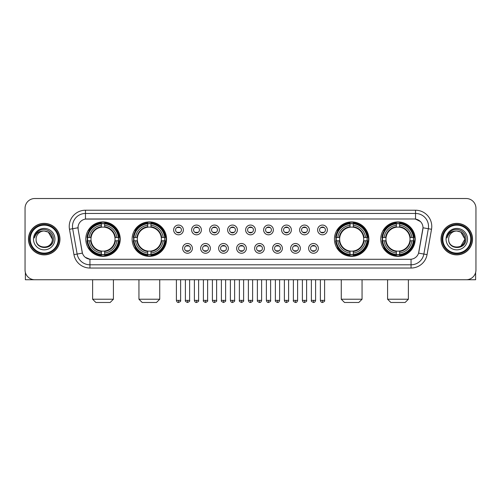 <?xml version="1.0" encoding="UTF-8"?>
<svg xmlns="http://www.w3.org/2000/svg" width="501" height="501" viewBox="0 0 501 501"><rect width="100%" height="100%" fill="white"/><g stroke="black" fill="none" stroke-linecap="round" stroke-linejoin="round"><path stroke-width="0.75" d="M132.12 239.127A17.216 17.216 0 0 0 149.342 256.349A17.216 17.216 0 0 0 166.557 239.127A17.216 17.216 0 0 0 149.342 221.912A17.216 17.216 0 0 0 132.12 239.127M334.443 239.127A17.216 17.216 0 0 0 351.658 256.349A17.216 17.216 0 0 0 368.88 239.127A17.216 17.216 0 0 0 351.658 221.912A17.216 17.216 0 0 0 334.443 239.127M380.766 239.127A17.216 17.216 0 0 0 397.982 256.349A17.216 17.216 0 0 0 415.204 239.127A17.216 17.216 0 0 0 397.982 221.912A17.216 17.216 0 0 0 380.766 239.127M85.796 239.127A17.216 17.216 0 0 0 103.018 256.349A17.216 17.216 0 0 0 120.234 239.127A17.216 17.216 0 0 0 103.018 221.912A17.216 17.216 0 0 0 85.796 239.127M192.384 248.39A4.872 4.872 0 0 1 187.512 253.262A4.872 4.872 0 0 1 182.64 248.39A4.872 4.872 0 0 1 187.512 243.517A4.872 4.872 0 0 1 192.384 248.39M184.587 248.39A2.925 2.925 0 0 0 187.512 251.314A2.925 2.925 0 0 0 190.436 248.39A2.925 2.925 0 0 0 187.512 245.465A2.925 2.925 0 0 0 184.587 248.39M210.382 248.39A4.872 4.872 0 0 1 205.51 253.262A4.872 4.872 0 0 1 200.632 248.39A4.872 4.872 0 0 1 205.51 243.517A4.872 4.872 0 0 1 210.382 248.39M202.586 248.39A2.925 2.925 0 0 0 205.51 251.314A2.925 2.925 0 0 0 208.429 248.39A2.925 2.925 0 0 0 205.51 245.465A2.925 2.925 0 0 0 202.586 248.39M228.375 248.39A4.872 4.872 0 0 1 223.502 253.262A4.872 4.872 0 0 1 218.63 248.39A4.872 4.872 0 0 1 223.502 243.517A4.872 4.872 0 0 1 228.375 248.39M220.578 248.39A2.925 2.925 0 0 0 223.502 251.314A2.925 2.925 0 0 0 226.427 248.39A2.925 2.925 0 0 0 223.502 245.465A2.925 2.925 0 0 0 220.578 248.39M246.373 248.39A4.872 4.872 0 0 1 241.501 253.262A4.872 4.872 0 0 1 236.629 248.39A4.872 4.872 0 0 1 241.501 243.517A4.872 4.872 0 0 1 246.373 248.39M238.576 248.39A2.925 2.925 0 0 0 241.501 251.314A2.925 2.925 0 0 0 244.425 248.39A2.925 2.925 0 0 0 241.501 245.465A2.925 2.925 0 0 0 238.576 248.39M264.371 248.39A4.872 4.872 0 0 1 259.499 253.262A4.872 4.872 0 0 1 254.627 248.39A4.872 4.872 0 0 1 259.499 243.517A4.872 4.872 0 0 1 264.371 248.39M256.575 248.39A2.925 2.925 0 0 0 259.499 251.314A2.925 2.925 0 0 0 262.424 248.39A2.925 2.925 0 0 0 259.499 245.465A2.925 2.925 0 0 0 256.575 248.39M282.37 248.39A4.872 4.872 0 0 1 277.498 253.262A4.872 4.872 0 0 1 272.625 248.39A4.872 4.872 0 0 1 277.498 243.517A4.872 4.872 0 0 1 282.37 248.39M274.573 248.39A2.925 2.925 0 0 0 277.498 251.314A2.925 2.925 0 0 0 280.422 248.39A2.925 2.925 0 0 0 277.498 245.465A2.925 2.925 0 0 0 274.573 248.39M300.368 248.39A4.872 4.872 0 0 1 295.49 253.262A4.872 4.872 0 0 1 290.618 248.39A4.872 4.872 0 0 1 295.49 243.517A4.872 4.872 0 0 1 300.368 248.39M292.571 248.39A2.925 2.925 0 0 0 295.49 251.314A2.925 2.925 0 0 0 298.414 248.39A2.925 2.925 0 0 0 295.49 245.465A2.925 2.925 0 0 0 292.571 248.39M318.36 248.39A4.872 4.872 0 0 1 313.488 253.262A4.872 4.872 0 0 1 308.616 248.39A4.872 4.872 0 0 1 313.488 243.517A4.872 4.872 0 0 1 318.36 248.39M310.564 248.39A2.925 2.925 0 0 0 313.488 251.314A2.925 2.925 0 0 0 316.413 248.39A2.925 2.925 0 0 0 313.488 245.465A2.925 2.925 0 0 0 310.564 248.39M183.385 229.934A4.872 4.872 0 0 1 178.513 234.812A4.872 4.872 0 0 1 173.64 229.934A4.872 4.872 0 0 1 178.513 225.062A4.872 4.872 0 0 1 183.385 229.934M175.588 229.934A2.925 2.925 0 0 0 178.513 232.859A2.925 2.925 0 0 0 181.437 229.934A2.925 2.925 0 0 0 178.513 227.016A2.925 2.925 0 0 0 175.588 229.934M201.383 229.934A4.872 4.872 0 0 1 196.511 234.812A4.872 4.872 0 0 1 191.639 229.934A4.872 4.872 0 0 1 196.511 225.062A4.872 4.872 0 0 1 201.383 229.934M193.586 229.934A2.925 2.925 0 0 0 196.511 232.859A2.925 2.925 0 0 0 199.436 229.934A2.925 2.925 0 0 0 196.511 227.016A2.925 2.925 0 0 0 193.586 229.934M219.382 229.934A4.872 4.872 0 0 1 214.503 234.812A4.872 4.872 0 0 1 209.631 229.934A4.872 4.872 0 0 1 214.503 225.062A4.872 4.872 0 0 1 219.382 229.934M211.585 229.934A2.925 2.925 0 0 0 214.503 232.859A2.925 2.925 0 0 0 217.428 229.934A2.925 2.925 0 0 0 214.503 227.016A2.925 2.925 0 0 0 211.585 229.934M237.374 229.934A4.872 4.872 0 0 1 232.502 234.812A4.872 4.872 0 0 1 227.629 229.934A4.872 4.872 0 0 1 232.502 225.062A4.872 4.872 0 0 1 237.374 229.934M229.577 229.934A2.925 2.925 0 0 0 232.502 232.859A2.925 2.925 0 0 0 235.426 229.934A2.925 2.925 0 0 0 232.502 227.016A2.925 2.925 0 0 0 229.577 229.934M255.372 229.934A4.872 4.872 0 0 1 250.5 234.812A4.872 4.872 0 0 1 245.628 229.934A4.872 4.872 0 0 1 250.5 225.062A4.872 4.872 0 0 1 255.372 229.934M247.575 229.934A2.925 2.925 0 0 0 250.5 232.859A2.925 2.925 0 0 0 253.425 229.934A2.925 2.925 0 0 0 250.5 227.016A2.925 2.925 0 0 0 247.575 229.934M273.371 229.934A4.872 4.872 0 0 1 268.498 234.812A4.872 4.872 0 0 1 263.626 229.934A4.872 4.872 0 0 1 268.498 225.062A4.872 4.872 0 0 1 273.371 229.934M265.574 229.934A2.925 2.925 0 0 0 268.498 232.859A2.925 2.925 0 0 0 271.423 229.934A2.925 2.925 0 0 0 268.498 227.016A2.925 2.925 0 0 0 265.574 229.934M291.369 229.934A4.872 4.872 0 0 1 286.497 234.812A4.872 4.872 0 0 1 281.618 229.934A4.872 4.872 0 0 1 286.497 225.062A4.872 4.872 0 0 1 291.369 229.934M283.572 229.934A2.925 2.925 0 0 0 286.497 232.859A2.925 2.925 0 0 0 289.415 229.934A2.925 2.925 0 0 0 286.497 227.016A2.925 2.925 0 0 0 283.572 229.934M309.361 229.934A4.872 4.872 0 0 1 304.489 234.812A4.872 4.872 0 0 1 299.617 229.934A4.872 4.872 0 0 1 304.489 225.062A4.872 4.872 0 0 1 309.361 229.934M301.564 229.934A2.925 2.925 0 0 0 304.489 232.859A2.925 2.925 0 0 0 307.414 229.934A2.925 2.925 0 0 0 304.489 227.016A2.925 2.925 0 0 0 301.564 229.934M327.36 229.934A4.872 4.872 0 0 1 322.487 234.812A4.872 4.872 0 0 1 317.615 229.934A4.872 4.872 0 0 1 322.487 225.062A4.872 4.872 0 0 1 327.36 229.934M319.563 229.934A2.925 2.925 0 0 0 322.487 232.859A2.925 2.925 0 0 0 325.412 229.934A2.925 2.925 0 0 0 322.487 227.016A2.925 2.925 0 0 0 319.563 229.934M73.948 254.621L69.476 229.283A16.245 16.245 0 0 1 85.471 210.22L415.529 210.22A16.245 16.245 0 0 1 431.524 229.283L427.052 254.621A16.245 16.245 0 0 1 411.058 268.041L89.942 268.041A16.245 16.245 0 0 1 73.948 254.621L77.141 254.057L72.676 228.719A12.995 12.995 0 0 1 85.471 213.464L415.529 213.464A12.995 12.995 0 0 1 428.324 228.719L423.859 254.057A12.995 12.995 0 0 1 411.058 264.791L89.942 264.791A12.995 12.995 0 0 1 77.141 254.057L82.414 253.124L78.137 229.283A8.774 8.774 0 0 1 86.773 218.987L414.227 218.987A8.774 8.774 0 0 1 422.863 229.283L418.855 252.022A8.774 8.774 0 0 1 410.219 259.274L90.781 259.274A8.774 8.774 0 0 1 82.145 252.022L78.137 229.283L78.1 226.458M87.343 240.756A15.756 15.756 0 0 1 87.343 237.505M382.313 240.756A15.756 15.756 0 0 1 382.313 237.505M335.989 240.756A15.756 15.756 0 0 1 335.989 237.505M133.667 240.756A15.756 15.756 0 0 1 133.667 237.505M28.463 239.127A15.756 15.756 0 0 0 44.22 254.884A15.756 15.756 0 0 0 59.97 239.127A15.756 15.756 0 0 0 44.22 223.377A15.756 15.756 0 0 0 28.463 239.127M441.03 239.127A15.756 15.756 0 0 0 456.78 254.884A15.756 15.756 0 0 0 472.537 239.127A15.756 15.756 0 0 0 456.78 223.377A15.756 15.756 0 0 0 441.03 239.127M85.471 210.22L85.471 219.087L414.227 218.987L415.529 219.087L420.427 221.555M410.219 259.274L90.781 259.274M89.942 268.041L89.942 259.23L85.258 257.314M431.524 229.283L423.001 227.78L418.585 253.124L427.052 254.621M475.95 208.266A9.744 9.744 0 0 0 466.206 198.521L34.794 198.521A9.744 9.744 0 0 0 25.05 208.266L25.05 269.989A9.744 9.744 0 0 0 34.794 279.74L466.206 279.74A9.744 9.744 0 0 0 475.95 269.989L475.95 208.266L475.95 269.989M25.05 208.266L25.05 269.989M466.206 198.521L34.794 198.521M34.794 279.74L466.206 279.74M25.376 272.488L25.376 279.74L63.057 279.74M58.185 239.127A13.972 13.972 0 0 0 44.22 225.162A13.972 13.972 0 0 0 30.248 239.127A13.972 13.972 0 0 0 44.22 253.099A13.972 13.972 0 0 0 58.185 239.127M58.836 239.127A14.617 14.617 0 0 0 44.22 224.511A14.617 14.617 0 0 0 29.597 239.127A14.617 14.617 0 0 0 44.22 253.75A14.617 14.617 0 0 0 58.836 239.127M59.807 239.127A15.594 15.594 0 0 0 44.22 223.54A15.594 15.594 0 0 0 28.626 239.127A15.594 15.594 0 0 0 44.22 254.721A15.594 15.594 0 0 0 59.807 239.127M52.336 239.127C51.853 234.199 49.148 231.487 44.22 231.011L48.278 232.095L52.336 239.127L48.278 232.095L44.22 231.011L48.278 232.095L52.336 239.127L48.278 232.095L44.22 231.011L48.278 232.095L52.336 239.127C52.837 249.604 35.596 249.604 36.097 239.127C35.371 250.4 53.745 250.149 53.363 239.127C53.964 231.393 43.831 226.477 37.988 231.462C35.953 233.165 34.757 235.326 34.406 237.95C35.94 233.109 39.21 230.798 44.22 231.011L48.278 232.095L52.336 239.127C52.837 249.604 35.596 249.604 36.097 239.127C35.596 249.604 52.837 249.604 52.336 239.127C52.837 249.604 35.596 249.604 36.097 239.127C35.596 249.604 52.837 249.604 52.336 239.127C52.837 249.604 35.596 249.604 36.097 239.127C35.596 249.604 52.837 249.604 52.336 239.127C52.837 249.604 35.596 249.604 36.097 239.127C35.596 249.604 52.837 249.604 52.336 239.127C52.837 249.604 35.596 249.604 36.097 239.127C35.596 249.604 52.837 249.604 52.336 239.127C52.837 249.604 35.596 249.604 36.097 239.127C35.596 249.604 52.837 249.604 52.336 239.127C52.837 249.604 35.596 249.604 36.097 239.127A8.122 8.122 0 0 1 44.22 231.011L48.278 232.095L52.336 239.127C52.661 245.434 44.558 249.623 39.61 245.822M33.498 239.127A10.721 10.721 0 0 0 44.22 249.849A10.721 10.721 0 0 0 54.935 239.127A10.721 10.721 0 0 0 44.22 228.412A10.721 10.721 0 0 0 33.498 239.127M37.988 231.462L35.59 234.311M35.446 234.587L35.659 234.192L35.446 234.587M110.164 302.479L95.866 302.479L92.622 299.229L113.414 299.229L110.164 302.479M104.64 254.508L104.64 255.159A16.113 16.113 0 0 0 119.044 240.756L118.393 240.756A15.462 15.462 0 0 1 104.64 254.508L104.64 253.005A13.972 13.972 0 0 0 116.89 240.756L114.923 240.756A12.018 12.018 0 0 0 104.64 227.222L104.64 223.753A15.462 15.462 0 0 1 118.393 237.505L119.044 237.505A16.113 16.113 0 0 0 104.64 223.102L104.64 223.753M87.637 240.756L86.986 240.756A16.113 16.113 0 0 0 101.39 255.159L101.39 254.508A15.462 15.462 0 0 1 87.637 240.756L89.14 240.756A13.972 13.972 0 0 0 101.39 253.005L101.39 251.039A12.018 12.018 0 0 0 114.923 240.756L115.405 240.756A12.494 12.494 0 0 1 104.64 251.521L104.64 253.005M101.39 223.753L101.39 223.102A16.113 16.113 0 0 0 86.986 237.505L87.637 237.505A15.462 15.462 0 0 1 101.39 223.753L101.39 225.256A13.972 13.972 0 0 0 89.14 237.505L91.107 237.505A12.018 12.018 0 0 0 101.39 251.039L101.39 251.521A12.494 12.494 0 0 1 90.625 240.756L89.14 240.756M87.669 240.756A15.431 15.431 0 0 1 87.669 237.505M104.64 223.784A15.431 15.431 0 0 0 101.39 223.784M118.361 237.505A15.431 15.431 0 0 1 118.361 240.756M118.393 237.505L116.89 237.505A13.972 13.972 0 0 0 104.64 225.256M116.89 240.756L118.393 240.756M101.39 253.005L101.39 254.508M114.923 237.505L116.89 237.505M104.64 251.057L104.64 251.521M101.39 251.039A12.018 12.018 0 0 1 91.107 240.756L90.625 240.756M104.64 254.477A15.431 15.431 0 0 1 101.39 254.477M89.14 237.505L87.637 237.505M101.39 227.197L101.39 225.256M104.64 227.222A12.018 12.018 0 0 0 91.107 237.505L90.625 237.505A12.494 12.494 0 0 1 101.39 226.74M104.64 227.203L104.64 226.74A12.494 12.494 0 0 1 115.405 237.505M89.497 230.36L88.577 230.36A16.89 16.89 0 0 1 119.908 239.127A16.89 16.89 0 0 1 88.577 247.901L89.497 247.901M156.487 302.479L142.19 302.479L138.946 299.229L159.738 299.229L156.487 302.479M150.964 254.508L150.964 255.159A16.113 16.113 0 0 0 165.368 240.756L164.716 240.756A15.462 15.462 0 0 1 150.964 254.508L150.964 253.005A13.972 13.972 0 0 0 163.213 240.756L161.247 240.756A12.018 12.018 0 0 0 150.964 227.222L150.964 223.753A15.462 15.462 0 0 1 164.716 237.505L165.368 237.505A16.113 16.113 0 0 0 150.964 223.102L150.964 223.753M133.961 240.756L133.31 240.756A16.113 16.113 0 0 0 147.714 255.159L147.714 254.508A15.462 15.462 0 0 1 133.961 240.756L135.464 240.756A13.972 13.972 0 0 0 147.714 253.005L147.714 251.039A12.018 12.018 0 0 0 161.247 240.756L161.729 240.756A12.494 12.494 0 0 1 150.964 251.521L150.964 253.005M147.714 223.753L147.714 223.102A16.113 16.113 0 0 0 133.31 237.505L133.961 237.505A15.462 15.462 0 0 1 147.714 223.753L147.714 225.256A13.972 13.972 0 0 0 135.464 237.505L137.431 237.505A12.018 12.018 0 0 0 147.714 251.039L147.714 251.521A12.494 12.494 0 0 1 136.948 240.756L135.464 240.756M133.992 240.756A15.431 15.431 0 0 1 133.992 237.505M150.964 223.784A15.431 15.431 0 0 0 147.714 223.784M164.685 237.505A15.431 15.431 0 0 1 164.685 240.756M164.716 237.505L163.213 237.505A13.972 13.972 0 0 0 150.964 225.256M163.213 240.756L164.716 240.756M147.714 253.005L147.714 254.508M161.247 237.505L163.213 237.505M150.964 251.057L150.964 251.521M147.714 251.039A12.018 12.018 0 0 1 137.431 240.756L136.948 240.756M150.964 254.477A15.431 15.431 0 0 1 147.714 254.477M135.464 237.505L133.961 237.505M147.714 227.197L147.714 225.256M150.964 227.222A12.018 12.018 0 0 0 137.431 237.505L136.948 237.505A12.494 12.494 0 0 1 147.714 226.74M150.964 227.203L150.964 226.74A12.494 12.494 0 0 1 161.729 237.505M135.821 230.36L134.901 230.36A16.89 16.89 0 0 1 166.232 239.127A16.89 16.89 0 0 1 134.901 247.901L135.821 247.901M358.81 302.479L344.513 302.479L341.262 299.229L362.054 299.229L358.81 302.479M353.286 254.508L353.286 255.159A16.113 16.113 0 0 0 367.69 240.756L367.039 240.756A15.462 15.462 0 0 1 353.286 254.508L353.286 253.005A13.972 13.972 0 0 0 365.536 240.756L363.569 240.756A12.018 12.018 0 0 0 353.286 227.222L353.286 223.753A15.462 15.462 0 0 1 367.039 237.505L367.69 237.505A16.113 16.113 0 0 0 353.286 223.102L353.286 223.753M336.284 240.756L335.632 240.756A16.113 16.113 0 0 0 350.036 255.159L350.036 254.508A15.462 15.462 0 0 1 336.284 240.756L337.787 240.756A13.972 13.972 0 0 0 350.036 253.005L350.036 251.039A12.018 12.018 0 0 0 363.569 240.756L364.052 240.756A12.494 12.494 0 0 1 353.286 251.521L353.286 253.005M350.036 223.753L350.036 223.102A16.113 16.113 0 0 0 335.632 237.505L336.284 237.505A15.462 15.462 0 0 1 350.036 223.753L350.036 225.256A13.972 13.972 0 0 0 337.787 237.505L339.753 237.505A12.018 12.018 0 0 0 350.036 251.039L350.036 251.521A12.494 12.494 0 0 1 339.271 240.756L337.787 240.756M336.315 240.756A15.431 15.431 0 0 1 336.315 237.505M353.286 223.784A15.431 15.431 0 0 0 350.036 223.784M367.008 237.505A15.431 15.431 0 0 1 367.008 240.756M367.039 237.505L365.536 237.505A13.972 13.972 0 0 0 353.286 225.256M365.536 240.756L367.039 240.756M350.036 253.005L350.036 254.508M363.569 237.505L365.536 237.505M353.286 251.057L353.286 251.521M350.036 251.039A12.018 12.018 0 0 1 339.753 240.756L339.271 240.756M353.286 254.477A15.431 15.431 0 0 1 350.036 254.477M337.787 237.505L336.284 237.505M350.036 227.197L350.036 225.256M353.286 227.222A12.018 12.018 0 0 0 339.753 237.505L339.271 237.505A12.494 12.494 0 0 1 350.036 226.74M353.286 227.203L353.286 226.74A12.494 12.494 0 0 1 364.052 237.505M338.144 230.36L337.223 230.36A16.89 16.89 0 0 1 368.554 239.127A16.89 16.89 0 0 1 337.223 247.901L338.144 247.901M405.134 302.479L390.836 302.479L387.586 299.229L408.378 299.229L405.134 302.479M399.61 254.508L399.61 255.159A16.113 16.113 0 0 0 414.014 240.756L413.363 240.756A15.462 15.462 0 0 1 399.61 254.508L399.61 253.005A13.972 13.972 0 0 0 411.86 240.756L409.893 240.756A12.018 12.018 0 0 0 399.61 227.222L399.61 223.753A15.462 15.462 0 0 1 413.363 237.505L414.014 237.505A16.113 16.113 0 0 0 399.61 223.102L399.61 223.753M382.607 240.756L381.956 240.756A16.113 16.113 0 0 0 396.36 255.159L396.36 254.508A15.462 15.462 0 0 1 382.607 240.756L384.11 240.756A13.972 13.972 0 0 0 396.36 253.005L396.36 251.039A12.018 12.018 0 0 0 409.893 240.756L410.375 240.756A12.494 12.494 0 0 1 399.61 251.521L399.61 253.005M396.36 223.753L396.36 223.102A16.113 16.113 0 0 0 381.956 237.505L382.607 237.505A15.462 15.462 0 0 1 396.36 223.753L396.36 225.256A13.972 13.972 0 0 0 384.11 237.505L386.077 237.505A12.018 12.018 0 0 0 396.36 251.039L396.36 251.521A12.494 12.494 0 0 1 385.595 240.756L384.11 240.756M382.639 240.756A15.431 15.431 0 0 1 382.639 237.505M399.61 223.784A15.431 15.431 0 0 0 396.36 223.784M413.331 237.505A15.431 15.431 0 0 1 413.331 240.756M413.363 237.505L411.86 237.505A13.972 13.972 0 0 0 399.61 225.256M411.86 240.756L413.363 240.756M396.36 253.005L396.36 254.508M409.893 237.505L411.86 237.505M399.61 251.057L399.61 251.521M396.36 251.039A12.018 12.018 0 0 1 386.077 240.756L385.595 240.756M399.61 254.477A15.431 15.431 0 0 1 396.36 254.477M384.11 237.505L382.607 237.505M396.36 227.197L396.36 225.256M399.61 227.222A12.018 12.018 0 0 0 386.077 237.505L385.595 237.505A12.494 12.494 0 0 1 396.36 226.74M399.61 227.203L399.61 226.74A12.494 12.494 0 0 1 410.375 237.505M384.467 230.36L383.547 230.36A16.89 16.89 0 0 1 414.878 239.127A16.89 16.89 0 0 1 383.547 247.901L384.467 247.901M177.536 232.696L177.536 232.232A2.492 2.492 0 0 0 179.49 232.232L179.49 232.696M179.49 227.178L179.49 227.642A2.492 2.492 0 0 0 177.536 227.642L177.536 227.178M195.534 232.696L195.534 232.232A2.492 2.492 0 0 0 197.482 232.232L197.482 232.696M197.482 227.178L197.482 227.642A2.492 2.492 0 0 0 195.534 227.642L195.534 227.178M213.532 232.696L213.532 232.232A2.492 2.492 0 0 0 215.48 232.232L215.48 232.696M215.48 227.178L215.48 227.642A2.492 2.492 0 0 0 213.532 227.642L213.532 227.178M231.531 232.696L231.531 232.232A2.492 2.492 0 0 0 233.479 232.232L233.479 232.696M233.479 227.178L233.479 227.642A2.492 2.492 0 0 0 231.531 227.642L231.531 227.178M249.523 232.696L249.523 232.232A2.492 2.492 0 0 0 251.477 232.232L251.477 232.696M251.477 227.178L251.477 227.642A2.492 2.492 0 0 0 249.523 227.642L249.523 227.178M267.521 232.696L267.521 232.232A2.492 2.492 0 0 0 269.469 232.232L269.469 232.696M269.469 227.178L269.469 227.642A2.492 2.492 0 0 0 267.521 227.642L267.521 227.178M285.52 232.696L285.52 232.232A2.492 2.492 0 0 0 287.468 232.232L287.468 232.696M287.468 227.178L287.468 227.642A2.492 2.492 0 0 0 285.52 227.642L285.52 227.178M303.518 232.696L303.518 232.232A2.492 2.492 0 0 0 305.466 232.232L305.466 232.696M305.466 227.178L305.466 227.642A2.492 2.492 0 0 0 303.518 227.642L303.518 227.178M321.51 232.696L321.51 232.232A2.492 2.492 0 0 0 323.464 232.232L323.464 232.696M323.464 227.178L323.464 227.642A2.492 2.492 0 0 0 321.51 227.642L321.51 227.178M186.535 251.145L186.535 250.682A2.492 2.492 0 0 0 188.482 250.682L188.482 251.145M188.482 245.634L188.482 246.097A2.492 2.492 0 0 0 186.535 246.097L186.535 245.634M204.533 251.145L204.533 250.682A2.492 2.492 0 0 0 206.481 250.682L206.481 251.145M206.481 245.634L206.481 246.097A2.492 2.492 0 0 0 204.533 246.097L204.533 245.634M222.532 251.145L222.532 250.682A2.492 2.492 0 0 0 224.479 250.682L224.479 251.145M224.479 245.634L224.479 246.097A2.492 2.492 0 0 0 222.532 246.097L222.532 245.634M240.524 251.145L240.524 250.682A2.492 2.492 0 0 0 242.478 250.682L242.478 251.145M242.478 245.634L242.478 246.097A2.492 2.492 0 0 0 240.524 246.097L240.524 245.634M258.522 251.145L258.522 250.682A2.492 2.492 0 0 0 260.476 250.682L260.476 251.145M260.476 245.634L260.476 246.097A2.492 2.492 0 0 0 258.522 246.097L258.522 245.634M276.521 251.145L276.521 250.682A2.492 2.492 0 0 0 278.468 250.682L278.468 251.145M278.468 245.634L278.468 246.097A2.492 2.492 0 0 0 276.521 246.097L276.521 245.634M294.519 251.145L294.519 250.682A2.492 2.492 0 0 0 296.467 250.682L296.467 251.145M296.467 245.634L296.467 246.097A2.492 2.492 0 0 0 294.519 246.097L294.519 245.634M312.518 251.145L312.518 250.682A2.492 2.492 0 0 0 314.465 250.682L314.465 251.145M314.465 245.634L314.465 246.097A2.492 2.492 0 0 0 312.518 246.097L312.518 245.634M475.624 272.488L475.624 279.74L437.943 279.74M470.752 239.127A13.972 13.972 0 0 0 456.78 225.162A13.972 13.972 0 0 0 442.815 239.127A13.972 13.972 0 0 0 456.78 253.099A13.972 13.972 0 0 0 470.752 239.127M471.403 239.127A14.617 14.617 0 0 0 456.78 224.511A14.617 14.617 0 0 0 442.164 239.127A14.617 14.617 0 0 0 456.78 253.75A14.617 14.617 0 0 0 471.403 239.127M472.374 239.127A15.594 15.594 0 0 0 456.78 223.54A15.594 15.594 0 0 0 441.193 239.127A15.594 15.594 0 0 0 456.78 254.721A15.594 15.594 0 0 0 472.374 239.127M464.427 236.378L464.903 239.127L460.845 232.095L456.78 231.011L460.845 232.095L464.903 239.127L460.845 232.095L456.78 231.011L460.845 232.095L464.903 239.127L460.845 232.095L456.78 231.011L460.845 232.095L464.903 239.127C465.404 249.604 448.163 249.604 448.664 239.127C447.938 250.4 466.312 250.149 465.93 239.127C466.531 231.393 456.398 226.477 450.556 231.462C448.52 233.165 447.324 235.326 446.973 237.95C448.508 233.109 451.777 230.798 456.78 231.011L460.845 232.095L464.903 239.127C465.404 249.604 448.163 249.604 448.664 239.127C448.163 249.604 465.404 249.604 464.903 239.127L460.845 246.166L464.903 239.127C465.404 249.604 448.163 249.604 448.664 239.127C448.163 249.604 465.404 249.604 464.903 239.127C465.404 249.604 448.163 249.604 448.664 239.127C448.163 249.604 465.404 249.604 464.903 239.127C465.404 249.604 448.163 249.604 448.664 239.127C448.163 249.604 465.404 249.604 464.903 239.127C465.404 249.604 448.163 249.604 448.664 239.127C448.163 249.604 465.404 249.604 464.903 239.127C465.404 249.604 448.163 249.604 448.664 239.127A8.122 8.122 0 0 1 456.78 231.011L460.845 232.095L464.903 239.127C465.229 245.434 457.125 249.623 452.178 245.822M456.78 231.011C461.715 231.487 464.421 234.199 464.903 239.127M446.065 239.127A10.721 10.721 0 0 0 456.78 249.849A10.721 10.721 0 0 0 467.502 239.127A10.721 10.721 0 0 0 456.78 228.412A10.721 10.721 0 0 0 446.065 239.127M450.556 231.462L448.157 234.311M448.013 234.587L448.226 234.192M415.529 210.22L415.529 219.087M69.476 229.283L72.676 228.719A12.995 12.995 0 0 1 72.476 226.458M72.676 228.719L77.999 227.78M411.058 259.23L411.058 268.041M104.64 251.039A12.018 12.018 0 0 0 114.923 240.756M101.39 254.621A15.575 15.575 0 0 0 104.64 254.621M118.505 240.756A15.575 15.575 0 0 0 118.505 237.505M104.64 223.64A15.575 15.575 0 0 0 101.39 223.64M150.964 251.039A12.018 12.018 0 0 0 161.247 240.756M147.714 254.621A15.575 15.575 0 0 0 150.964 254.621M164.829 240.756A15.575 15.575 0 0 0 164.829 237.505M150.964 223.64A15.575 15.575 0 0 0 147.714 223.64M353.286 251.039A12.018 12.018 0 0 0 363.569 240.756M350.036 254.621A15.575 15.575 0 0 0 353.286 254.621M367.152 240.756A15.575 15.575 0 0 0 367.152 237.505M353.286 223.64A15.575 15.575 0 0 0 350.036 223.64M399.61 251.039A12.018 12.018 0 0 0 409.893 240.756M396.36 254.621A15.575 15.575 0 0 0 399.61 254.621M413.475 240.756A15.575 15.575 0 0 0 413.475 237.505M399.61 223.64A15.575 15.575 0 0 0 396.36 223.64M178.513 300.368L176.402 300.368C176.772 301.871 177.473 302.573 178.513 302.479L178.513 300.368L180.623 300.368L180.623 279.74M196.511 300.368L194.394 300.368C194.764 301.871 195.471 302.573 196.511 302.479L196.511 300.368L198.621 300.368L198.621 279.74M214.503 300.368L212.393 300.368C212.762 301.871 213.47 302.573 214.503 302.479L214.503 300.368L216.62 300.368L216.62 279.74M232.502 300.368L230.391 300.368C230.761 301.871 231.462 302.573 232.502 302.479L232.502 300.368L234.612 300.368L234.612 279.74M250.5 300.368L248.39 300.368C248.759 301.871 249.46 302.573 250.5 302.479L250.5 300.368L252.61 300.368L252.61 279.74M268.498 300.368L266.388 300.368C266.751 301.871 267.459 302.573 268.498 302.479L268.498 300.368L270.609 300.368L270.609 279.74M286.497 300.368L284.38 300.368C284.75 301.871 285.457 302.573 286.497 302.479L286.497 300.368L288.607 300.368L288.607 279.74M304.489 300.368L302.379 300.368C302.748 301.871 303.449 302.573 304.489 302.479L304.489 300.368L306.606 300.368L306.606 279.74M322.487 300.368L320.377 300.368C320.746 301.871 321.448 302.573 322.487 302.479L322.487 300.368L324.598 300.368L324.598 279.74M187.512 300.368L185.401 300.368C184.969 301.038 185.677 301.746 187.512 302.479L187.512 300.368L189.622 300.368L189.622 279.74M205.51 300.368L203.393 300.368C202.968 301.038 203.669 301.746 205.51 302.479L205.51 300.368L207.621 300.368L207.621 279.74M223.502 300.368L221.392 300.368C220.966 301.038 221.667 301.746 223.502 302.479L223.502 300.368L225.619 300.368L225.619 279.74M241.501 300.368L239.39 300.368C238.964 301.038 239.666 301.746 241.501 302.479L241.501 300.368L243.611 300.368L243.611 279.74M259.499 300.368L257.389 300.368C256.957 301.038 257.664 301.746 259.499 302.479L259.499 300.368L261.61 300.368L261.61 279.74M277.498 300.368L275.381 300.368C274.955 301.038 275.656 301.746 277.498 302.479L277.498 300.368L279.608 300.368L279.608 279.74M295.49 300.368L293.379 300.368C292.953 301.038 293.655 301.746 295.49 302.479L295.49 300.368L297.607 300.368L297.607 279.74M313.488 300.368L311.378 300.368C310.952 301.038 311.653 301.746 313.488 302.479L313.488 300.368L315.599 300.368L315.599 279.74M113.414 279.74L113.414 299.229M92.622 279.74L92.622 299.229M159.738 279.74L159.738 299.229M138.946 279.74L138.946 299.229M362.054 279.74L362.054 299.229M341.262 279.74L341.262 299.229M408.378 279.74L408.378 299.229M387.586 279.74L387.586 299.229M176.402 300.368L176.402 279.74M180.623 300.368C181.049 301.038 180.347 301.746 178.513 302.479M194.394 300.368L194.394 279.74M198.621 300.368C199.047 301.038 198.346 301.746 196.511 302.479M212.393 300.368L212.393 279.74M216.62 300.368C217.046 301.038 216.344 301.746 214.503 302.479M230.391 300.368L230.391 279.74M234.612 300.368C235.044 301.038 234.336 301.746 232.502 302.479M248.39 300.368L248.39 279.74M252.61 300.368C253.043 301.038 252.335 301.746 250.5 302.479M266.388 300.368L266.388 279.74M270.609 300.368C271.035 301.038 270.333 301.746 268.498 302.479M284.38 300.368L284.38 279.74M288.607 300.368C289.033 301.038 288.332 301.746 286.497 302.479M302.379 300.368L302.379 279.74M306.606 300.368C307.032 301.038 306.33 301.746 304.489 302.479M320.377 300.368L320.377 279.74M324.598 300.368C325.03 301.038 324.322 301.746 322.487 302.479M185.401 300.368L185.401 279.74M189.622 300.368C190.048 301.038 189.347 301.746 187.512 302.479M203.393 300.368L203.393 279.74M207.621 300.368C208.047 301.038 207.345 301.746 205.51 302.479M221.392 300.368L221.392 279.74M225.619 300.368C226.045 301.038 225.344 301.746 223.502 302.479M239.39 300.368L239.39 279.74M243.611 300.368C244.043 301.038 243.336 301.746 241.501 302.479M257.389 300.368L257.389 279.74M261.61 300.368C261.24 301.871 260.539 302.573 259.499 302.479M275.381 300.368L275.381 279.74M279.608 300.368C279.239 301.871 278.537 302.573 277.498 302.479M293.379 300.368L293.379 279.74M297.607 300.368C297.237 301.871 296.529 302.573 295.49 302.479M311.378 300.368L311.378 279.74M315.599 300.368C315.235 301.871 314.528 302.573 313.488 302.479"/></g></svg>
